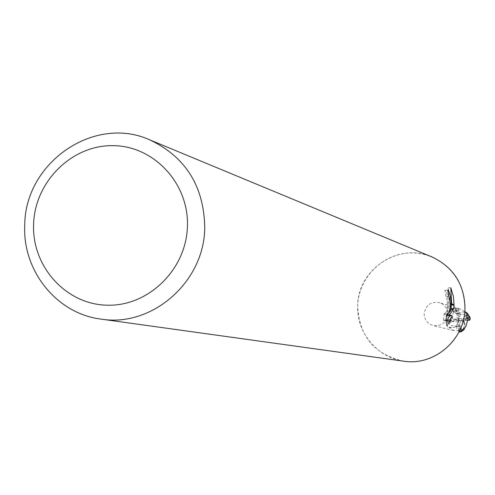 <?xml version="1.0" encoding="UTF-8"?>
<svg xmlns="http://www.w3.org/2000/svg" width="495" height="495" viewBox="0 0 495 495"><rect width="100%" height="100%" fill="white"/><g stroke="black" fill="none" stroke-linecap="round" stroke-linejoin="round"><path stroke-width="0.37" stroke-dasharray="2.48 1.86" d="M447.684 314.257C446.317 322.622 441.472 326.391 433.144 325.561C427.414 323.749 424.432 319.813 424.19 313.743C425.7 305.056 430.768 301.35 439.387 302.624C444.727 304.617 447.492 308.49 447.684 314.257M449.868 311.429L447.808 313.199L446.273 315.377L445.283 317.926L444.949 320.698L446.589 324.38L447.146 324.578L449.411 323.476L450.697 322.059L451.056 320.556L449.516 315.334L449.868 311.429L452.554 309.641L454.614 312.97L456.272 313.558L458.011 313.236L454.893 308.28L452.04 309.418L452.554 309.641M461.915 329.967L460.622 327.362L459.082 326.236L457.182 326.106L453.865 327.412L450.537 327.616L448.897 327.275L447.146 324.578M448.897 327.275L453.76 330.524L457.194 330.679L459.874 330.122M403.623 361.171C374.498 354.575 359.178 336.216 357.656 306.096C358.3 277.157 383.941 252.258 412.613 252.933C441.299 253.18 465.981 279.155 464.978 308.391C464.403 337.639 438.279 362.643 409.538 361.659C380.785 361.109 356.592 335.022 357.656 306.096C357.501 269.509 398.902 241.944 431.986 256.961M450.796 287.818L447.864 287.762L448.718 292.669L449.083 299.37L448.773 304.462L447.579 311.231C448.693 299.753 447.789 292.743 444.875 290.212L445.84 296.227L446.564 297.396C447.932 305.396 447.313 311.077 444.714 314.443L444.262 313.298L447.14 313.36M445.84 296.227L448.687 296.282M444.262 313.298L443.334 320.345L446.781 321.249L449.714 321.317M443.334 320.352L446.298 320.42M451.564 304.642L451.65 303.856M447.579 311.231L449.336 311.275M444.875 290.212L447.777 290.274M446.781 321.243L447.146 320.642M446.942 315.037L446.62 314.95L450.964 308.676M451.112 307.865L451.322 303.15L450.697 296.796L447.864 287.768M446.62 314.95L446.954 314.956M458.011 313.236L461.699 311.98L465.578 312.314L461.674 311.955L456.539 313.545L453.451 311.572L452.189 308.886L457.293 308.1L458.71 309.189L455.493 309.579L456.223 311.108L459.051 313.818L465.739 314.74L469.947 317.32M464.799 311.609L459.737 308.812L454.893 308.28M466.68 315.321L464.459 316.59L463.469 318.458L463.499 319.875L464.96 324.268L464.607 328.179L464.978 324.237L463.506 319.764L463.512 318.353L464.539 316.528L467.329 315.006M463.728 320.55L467.156 318.248M456.452 326.36L457.194 330.679M450.741 319.046L444.949 320.698M460.412 314.177L459.304 318.563L468.109 318.761L469.241 316.949M452.77 316.936L450.722 319.096L450.957 321.236L449.064 323.662L446.391 324.943L446.428 321.181L447.728 320.123L458.667 320.185L451.898 318.842L452.566 318.192L453.179 312.84L455.45 309.437L455.381 308.435L450.5 309.864L449.949 311.163L449.454 314.9L450.425 318.539L450.722 319.096L452.783 316.942M461.662 314.368L457.968 313.217M461.662 314.375L457.962 313.23M460.14 330.06L459.713 328.89L456.805 326.168L451.217 325.524L447.932 323.377L446.75 323.105L447.356 326.65L448.049 326.972L452.337 327.678L458.556 326.112L460.486 327.22L461.922 329.961M456.501 326.366L455.27 325.883L456.501 326.378M458.958 331.996L458.494 331.155L459.614 330.672M447.728 320.123L447.573 322.431L449.157 321.806L451.657 319.721L451.898 318.842M467.119 318.031L464.093 321.168L464.149 323.328L463.735 320.5M464.347 322.072L460.27 320.822L460.028 329.707L461.705 330.901L463.58 327.993L464.242 324.516L463.753 320.5M461.705 330.901L461.136 331.78M458.71 309.189L458.667 320.185L464.093 321.168M447.573 322.431L458.667 320.185L457.058 319.553L457.3 310.674L455.45 309.437M456.501 326.087L458.03 321.812L449.231 321.614L447.932 323.377M468.196 317.512L458.667 320.185L460.27 320.822M467.367 320.395L458.667 320.185L458.03 321.812M450.5 309.864L452.189 308.886M447.356 326.65L446.391 324.943M458.5 331.155L458.667 320.185L456.805 326.168M457.058 319.553L452.566 318.192M460.257 330.375L458.667 320.185L459.304 318.563M455.493 309.579L458.667 320.185L459.181 313.842M456.223 311.108L453.451 311.572L452.096 309.462M465.405 315.928L466.711 315.03M459.713 328.89L461.018 328.03L461.352 329.868M449.157 321.806L449.064 323.656L446.589 324.38M468.109 318.761L468.208 320.42M449.231 321.614L449.138 319.956M466.791 318.186L465.411 315.934M457.3 310.674L458.945 310.569M455.381 308.435L457.293 308.1M446.75 323.105L446.428 321.181M460.028 329.707L458.389 329.812M453.76 330.524L433.144 325.561M447.01 314.492L444.714 314.443M453.637 311.937L452.04 309.418M465.015 316.144L466.791 314.931M459.737 308.812L439.387 302.624M460.486 314.195L459.997 314.047M459.051 313.818L456.539 313.539M456.736 326.162L457.275 326.118M451.65 319.721L450.957 321.236M463.592 320.104L464.161 323.025"/><path stroke-width="0.74" d="M459.874 330.122L461.915 329.967L464.607 328.179L466.191 325.654L467.342 321.168L466.791 314.931L467.336 315.012L466.68 315.321M187.413 226.463C186.318 269.484 148.457 306.467 107.254 305.198C66.021 304.567 31.754 266.502 33.592 224.155C34.817 181.795 71.657 145.054 112.736 145.654C153.827 145.629 189.121 183.447 187.413 226.463M204.751 227.774C204.311 282.008 152.002 327.647 100.937 319.096C56.758 313.706 22.337 270.784 24.75 225.058C24.96 162.546 94.273 114.698 149.719 139.844C185.668 156.958 204.014 186.262 204.751 227.774M149.719 139.844L431.986 256.961C453.42 267.139 464.421 284.285 464.978 308.391C464.904 339.867 434.109 366.232 403.623 361.171L100.937 319.096M450.413 311.293L451.564 304.642L454.088 305.415L453.822 308.626L449.485 315.012L452.226 315.779L449.714 321.311L446.298 320.42L447.14 313.36L447.598 314.504C448.94 313.799 449.837 310.384 450.289 304.246L451.199 304.524L450.413 311.293L449.336 311.275M450.289 304.246L449.398 297.452L448.687 296.282L447.777 290.274C449.448 291.246 450.586 295.732 451.199 303.72L451.199 304.524M454.113 304.623L451.65 303.856L450.796 287.818L453.463 296.548L454.088 305.415M451.205 303.72L450.283 303.435M447.146 320.642L449.38 315.711L446.942 315.037M450.964 308.676L451.112 307.865M449.38 315.711L452.226 315.779M446.954 314.956L449.485 315.012M451.032 308.564L453.828 308.626M469.947 317.32L467.125 312.939L464.799 311.609M465.578 312.314L467.336 315.012L468.091 314.641L470.207 318.997L469.495 320.222L468.196 317.512L467.119 318.031M469.495 320.216L467.367 320.395M461.922 329.961L462.281 330.728L458.958 331.996M459.614 330.672L460.14 330.06M461.136 331.78L463.976 329.744L464.613 328.173M463.976 329.744L462.281 330.728M467.125 312.939L468.091 314.641M469.885 317.072L470.207 318.997M461.235 331.755L459.323 332.089M447.598 314.504L447.01 314.492M469.941 317.202L470.244 319.164M459.286 332.096L461.185 331.774"/></g></svg>
